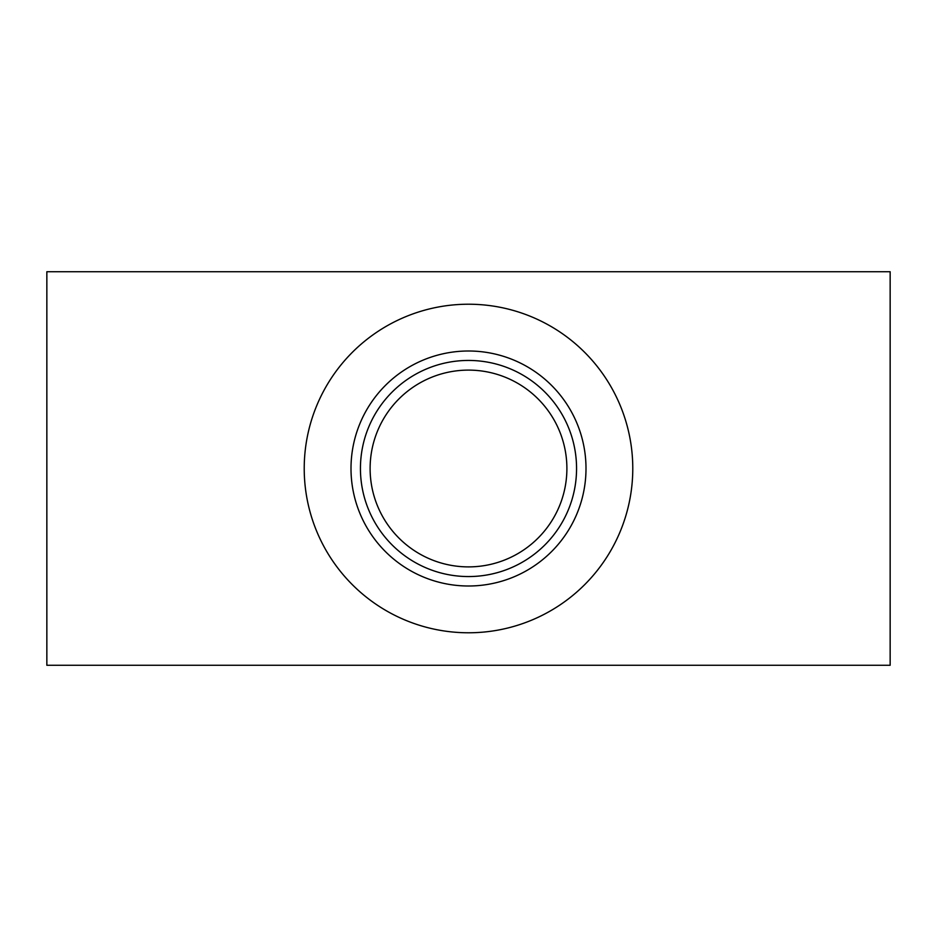 <?xml version="1.0" encoding="UTF-8"?>
<svg xmlns="http://www.w3.org/2000/svg" width="937" height="937" viewBox="0 0 937 937"><rect width="100%" height="100%" fill="white"/><g stroke="black" fill="none" stroke-linecap="round" stroke-linejoin="round"><path stroke-width="1.41" d="M46.85 271.73L46.85 665.27L890.15 665.27L890.15 271.73L46.85 271.73M370.115 468.5A98.385 98.385 0 0 1 517.692 383.292A98.385 98.385 0 0 1 517.692 553.708A98.385 98.385 0 0 1 370.115 468.5M304.22 468.5A164.28 164.28 0 0 1 468.5 304.22A164.28 164.28 0 0 1 632.78 468.5A164.28 164.28 0 0 1 468.5 632.78A164.28 164.28 0 0 1 304.22 468.5M586 468.5A117.5 117.5 0 0 1 468.5 586A117.5 117.5 0 0 1 351 468.5A117.5 117.5 0 0 1 468.5 351A117.5 117.5 0 0 1 586 468.5M576.56 468.5A108.06 108.06 0 0 1 468.5 576.56A108.06 108.06 0 0 1 360.44 468.5A108.06 108.06 0 0 1 468.5 360.44A108.06 108.06 0 0 1 576.56 468.5"/></g></svg>

